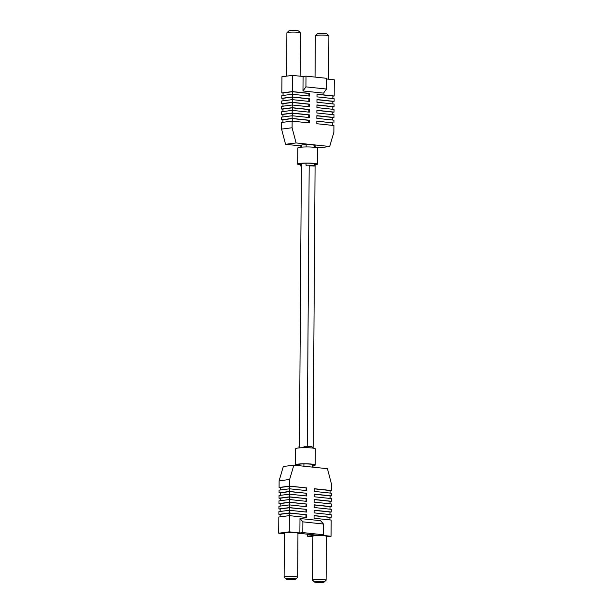 <?xml version="1.0" encoding="UTF-8"?>
<svg xmlns="http://www.w3.org/2000/svg" width="613" height="613" viewBox="0 0 613 613"><rect width="100%" height="100%" fill="white"/><g stroke="black" fill="none" stroke-linecap="round" stroke-linejoin="round"><path stroke-width="0.92" d="M306.14 144.722A3.9 0.452 -179.6 0 0 302.462 144.852A3.9 0.452 -179.6 0 0 301.527 145.135L301.519 147.143M314.385 145.526A3.9 0.452 0.4 0 1 315.228 145.81L315.22 147.411M315.396 35.723L317.197 33.968A4.958 0.575 0.4 0 1 320.315 33.523A4.958 0.575 0.4 0 1 325.334 33.654A4.958 0.575 0.4 0 1 327.043 34.037L328.821 35.815A6.758 0.782 -179.6 0 0 326.499 35.293A6.758 0.782 -179.6 0 0 319.641 35.117A6.758 0.782 -179.6 0 0 315.396 35.723A6.758 0.782 -179.6 0 0 315.35 35.815L315.059 77.085M328.568 79.2L328.867 35.906A6.758 0.782 -179.6 0 0 328.821 35.815M286.953 32.719L288.754 30.964A4.958 0.575 0.4 0 1 291.865 30.52A4.958 0.575 0.4 0 1 296.891 30.65A4.958 0.575 0.4 0 1 298.6 31.033L300.378 32.811A6.758 0.782 -179.6 0 0 298.048 32.29A6.758 0.782 -179.6 0 0 291.198 32.106A6.758 0.782 -179.6 0 0 286.953 32.719A6.758 0.782 -179.6 0 0 286.907 32.803L286.6 76.135M300.117 76.188L300.424 32.903A6.758 0.782 -179.6 0 0 300.378 32.811M283.076 93.069L281.811 92.938L281.926 76.74L292.447 75.384L292.34 91.582L281.811 92.938M283.045 98.44L281.773 98.31L281.788 95.62L292.317 94.264L309.458 96.08L309.473 93.391L292.34 91.582M308.684 122.868L308.699 120.317L309.289 120.24L309.266 122.929L292.133 121.121L292.087 127.757L296.094 142.944L329.679 146.492L319.151 147.848L315.534 147.465M300.86 145.917L285.566 144.3L281.559 129.113L281.605 122.47L292.133 121.121M282.892 119.918L281.62 119.788L281.643 117.106L292.171 115.75L309.304 117.558L309.327 114.869L292.186 113.06L281.658 114.416L281.681 111.735L292.209 110.378L309.343 112.187L309.358 109.505L292.225 107.689L281.696 109.045L281.719 106.363L292.248 105.007L309.381 106.815L309.396 104.133L292.263 102.325L281.735 103.674L281.75 100.992L292.278 99.635L309.419 101.444L309.435 98.762L292.301 96.954L281.773 98.31M282.93 114.554L281.658 114.416M282.968 109.183L281.696 109.045M283.007 103.812L281.735 103.674M303.075 76.502L306.002 76.127L326.56 78.295L326.491 89.038L323.541 93.138L302.975 90.969L303.075 76.502L292.447 75.384M292.317 94.264L292.301 96.954M292.278 99.635L292.263 102.325M292.248 105.007L292.225 107.689M292.209 110.378L292.186 113.06M292.171 115.75L292.148 118.432L281.62 119.788M309.289 120.24L292.148 118.432M329.679 146.492L333.901 132.17L333.947 125.535L316.806 123.726L316.829 121.037L332.69 123.014M326.56 78.985L334.261 79.797L334.154 95.996L317.013 94.187L316.998 96.869L334.131 98.685L334.116 101.367L316.975 99.559L316.959 102.241L334.093 104.057L334.077 106.739L316.936 104.93L316.921 107.612L334.054 109.421L334.039 112.11L316.898 110.302L316.883 112.984L334.016 114.792L334.001 117.481L316.867 115.665L316.844 118.355L333.985 120.163L333.962 122.845M334.001 117.481L332.729 117.642M334.039 112.11L332.767 112.271M334.077 106.739L332.805 106.9M334.116 101.367L332.844 101.528M334.154 95.996L332.882 96.164M292.087 127.757L281.559 129.113M300.722 165.931L300.738 163.518L300.738 165.885A6.758 0.782 -179.6 0 0 300.722 165.931A6.758 0.782 -179.6 0 0 301.381 166.276M300.868 145.35A6.758 0.782 -179.6 0 1 300.883 145.296L300.868 147.204L300.868 145.35A6.758 0.782 -179.6 0 0 300.876 145.396M300.738 165.885L301.381 165.954M314.369 145.488A6.758 0.782 -179.6 0 0 314.385 145.442A6.758 0.782 -179.6 0 0 306.148 144.622L306.125 146.944M296.094 142.944L285.566 144.3M300.883 145.296L301.527 145.365M309.19 165.931A3.601 0.414 0.4 0 1 313.45 165.993L314.224 166.077A6.758 0.782 -179.6 0 0 314.239 166.031A6.758 0.782 -179.6 0 0 306.002 165.203L306.017 163.196M306.776 165.288L306.002 165.203M316.829 121.175L332.69 122.853L332.675 125.397M316.86 115.803L332.729 117.481L332.713 120.033M316.898 110.432L332.767 112.11L332.752 114.662M316.936 105.068L332.805 106.739L332.79 109.29M316.975 99.697L332.844 101.367L332.828 103.919M317.013 94.325L332.882 96.003L332.859 98.547M308.699 120.317L292.248 118.577L282.892 119.788L282.877 122.309M308.722 117.497L308.737 114.945L292.286 113.213L282.93 114.416L282.915 116.937M308.737 114.945L309.327 114.869M308.76 112.125L308.776 109.574L292.324 107.842L282.968 109.045L282.953 111.566M308.776 109.574L309.358 109.505M308.799 106.754L308.814 104.21L292.363 102.471L283.007 103.674L282.984 106.202M308.814 104.21L309.396 104.133M308.837 101.383L308.852 98.839L292.401 97.099L283.045 98.302L283.022 100.831M308.852 98.839L309.435 98.762M308.875 96.011L308.891 93.467L292.439 91.728L283.083 92.931L283.06 95.459M308.891 93.467L309.473 93.391M292.232 121.129L292.248 118.577M292.271 115.757L292.286 113.213M292.309 110.386L292.324 107.842M292.347 105.015L292.363 102.471M292.386 99.651L292.401 97.099M292.424 94.279L292.439 91.728M306.002 76.127L305.925 86.87L302.975 90.969M326.491 89.038L305.925 86.87M300.73 164.767A8.651 1.004 0.4 0 1 298.845 164.131A8.651 1.004 0.4 0 1 300.914 163.495A8.651 1.004 0.4 0 1 310.492 163.273A8.651 1.004 0.4 0 1 316.147 164.253A8.651 1.004 0.4 0 1 315.097 164.721M300.73 164.966A9.823 1.134 0.4 0 1 297.673 164.123L297.788 148.009A9.823 1.134 0.4 0 1 300.132 147.289A9.823 1.134 0.4 0 1 311.006 147.036A9.823 1.134 0.4 0 1 317.427 148.147L317.312 164.261A9.823 1.134 0.4 0 1 315.097 164.966M297.673 164.123A9.823 1.134 0.4 0 1 300.025 163.403A9.823 1.134 0.4 0 1 310.898 163.15A9.823 1.134 0.4 0 1 317.312 164.261M294.094 578.519A4.958 0.575 -179.6 0 0 288.547 578.411A4.958 0.575 -179.6 0 0 285.957 578.963A4.958 0.575 -179.6 0 0 287.666 579.346A4.958 0.575 -179.6 0 0 292.685 579.477A4.958 0.575 -179.6 0 0 295.803 579.032A4.958 0.575 -179.6 0 0 294.094 578.519M285.957 578.963L284.179 577.185A6.758 0.782 0.4 0 1 284.133 577.094A6.758 0.782 0.4 0 1 288.064 576.412A6.758 0.782 0.4 0 1 295.274 576.58A6.758 0.782 0.4 0 1 297.65 577.185A6.758 0.782 0.4 0 1 297.604 577.277L295.803 579.032M322.545 581.522A4.958 0.575 -179.6 0 0 316.99 581.415A4.958 0.575 -179.6 0 0 314.4 581.967A4.958 0.575 -179.6 0 0 316.109 582.35A4.958 0.575 -179.6 0 0 321.135 582.48A4.958 0.575 -179.6 0 0 324.246 582.036A4.958 0.575 -179.6 0 0 322.545 581.522M314.4 581.967L312.622 580.189A6.758 0.782 0.4 0 1 312.576 580.097A6.758 0.782 0.4 0 1 316.507 579.415A6.758 0.782 0.4 0 1 323.725 579.584A6.758 0.782 0.4 0 1 326.093 580.197A6.758 0.782 0.4 0 1 326.047 580.281L324.246 582.036M326.093 580.197L326.4 536.337A6.758 0.782 -179.6 0 0 324.032 535.724A6.758 0.782 -179.6 0 0 316.814 535.563A6.758 0.782 -179.6 0 0 312.883 536.245L312.576 580.097M297.65 577.185L297.956 533.333A6.758 0.782 -179.6 0 0 295.581 532.72A6.758 0.782 -179.6 0 0 288.371 532.551A6.758 0.782 -179.6 0 0 284.44 533.241L284.133 577.094M307.542 534.191L307.527 536.245L312.883 536.812M302.814 532.59L302.891 521.855L299.987 518.506L299.887 532.973L302.814 532.59L323.38 534.766L320.453 535.141L331.074 536.26L331.189 520.062L314.055 518.253L314.071 515.571L331.212 517.38L331.227 514.69L314.094 512.882L314.109 510.2L331.25 512.008L331.265 509.326L314.132 507.51L314.147 504.828L331.281 506.637L331.304 503.955L314.163 502.147L314.185 499.457L331.319 501.265L331.342 498.584L314.201 496.775L314.224 494.086L331.357 495.894L331.38 493.212L314.239 491.404L314.262 488.714L331.395 490.53L331.441 483.887L327.434 468.7L293.849 465.152L289.627 479.473L289.581 486.109L306.722 487.917L306.699 490.607L289.566 488.799L289.543 491.48L306.684 493.289L306.661 495.978L289.528 494.17L289.505 496.852L306.646 498.66L306.623 501.35L289.489 499.534L289.474 502.223L306.607 504.032L306.592 506.713L289.451 504.905L278.923 506.261L278.907 508.943L280.172 509.081M289.489 499.534L278.961 500.89L278.946 503.58L280.21 503.71M289.528 494.17L278.999 495.519L278.984 498.208L280.248 498.338M289.566 488.799L279.038 490.155L279.015 492.837L280.287 492.967M293.849 465.152L283.321 466.508L279.099 480.83L279.053 487.465L280.325 487.603M289.451 504.905L289.436 507.595L306.569 509.403L306.554 512.085L289.413 510.277L278.884 511.633L278.869 514.315L280.141 514.453M299.987 518.506L320.553 520.682L323.449 524.023L323.38 534.766M280.118 516.836L280.141 514.315L289.497 513.112L306.531 514.774L289.397 512.958L289.413 510.277M306.531 514.774L306.515 517.456L289.374 515.648L278.846 517.004L278.739 533.203L289.267 531.846L289.374 515.648M289.267 531.846L299.887 532.973M289.543 491.48L279.015 492.837M289.581 486.109L279.053 487.465M289.627 479.473L279.099 480.83M289.505 496.852L278.984 498.208M289.474 502.223L278.946 503.58M289.436 507.595L278.907 508.943M289.397 512.958L278.869 514.315M331.357 495.894L330.085 496.063M331.319 501.265L330.047 501.434M331.281 506.637L330.016 506.798M331.25 512.008L329.978 512.169M331.212 517.38L329.94 517.541M326.4 536.865L331.074 536.26M307.527 536.245L316.3 535.111L300.531 533.448L297.949 533.777M278.739 533.203L284.432 533.8M331.395 490.53L330.123 490.691M298.646 465.658L298.654 464.248L298.631 465.658M299.42 446.992L298.776 446.923M304.025 447.674L304.04 446.249A6.758 0.782 0.4 0 1 312.278 447.069A6.758 0.782 0.4 0 1 312.262 447.115M303.902 466.217L303.918 463.926M280.31 489.986L280.325 487.465L289.681 486.262L306.722 487.917M280.271 495.358L280.287 492.837L289.65 491.626L306.684 493.289M280.233 500.729L280.248 498.2L289.612 496.997L306.646 498.66M280.195 506.1L280.21 503.572L289.574 502.369L306.607 504.032M280.156 511.472L280.179 508.943L289.535 507.74L306.569 509.403M330.108 493.082L330.123 490.53L314.262 488.852M330.07 498.446L330.085 495.902L314.224 494.224M330.032 503.817L330.055 501.273L314.185 499.595M329.993 509.188L330.016 506.645L314.147 504.966M329.955 514.56L329.978 512.008L314.109 510.338M329.924 519.931L329.94 517.38L314.071 515.702M306.132 487.994L306.117 490.546M289.681 486.262L289.665 488.806M306.094 493.365L306.079 495.917M289.65 491.626L289.627 494.178M306.063 498.737L306.04 501.288M289.612 496.997L289.589 499.549M306.025 504.108L306.002 506.652M289.574 502.369L289.551 504.92M305.987 509.48L305.964 512.024M289.535 507.74L289.52 510.284M305.948 514.851L305.933 517.395M289.497 513.112L289.482 515.656M302.891 521.855L323.449 524.023M312.998 465.451A8.651 1.004 -179.6 0 0 314.048 464.983A8.651 1.004 -179.6 0 0 308.393 464.003A8.651 1.004 -179.6 0 0 298.815 464.225A8.651 1.004 -179.6 0 0 296.746 464.861A8.651 1.004 -179.6 0 0 298.631 465.497M312.998 465.696A9.823 1.134 -179.6 0 0 315.212 464.991A9.823 1.134 -179.6 0 0 308.799 463.88A9.823 1.134 -179.6 0 0 297.926 464.133A9.823 1.134 -179.6 0 0 295.573 464.853A9.823 1.134 -179.6 0 0 297.466 465.535M315.212 464.991L315.327 448.877A9.823 1.134 -179.6 0 0 308.906 447.766A9.823 1.134 -179.6 0 0 298.033 448.019A9.823 1.134 -179.6 0 0 295.688 448.739L295.573 464.853M309.19 165.234L307.228 446.272M315.105 163.763L313.12 448.141M313.005 464.493L312.982 467.175M301.404 163.441L299.42 447.873M299.305 464.171L299.29 465.727M314.239 166.031L314.254 163.61M314.369 147.304L314.385 145.442M312.278 447.069L312.27 448.034M312.155 464.34L312.14 467.083"/></g></svg>
